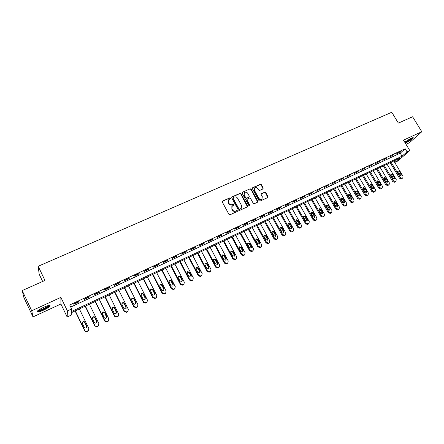 <?xml version="1.0" encoding="UTF-8"?>
<svg xmlns="http://www.w3.org/2000/svg" width="444" height="444" viewBox="0 0 444 444"><rect width="100%" height="100%" fill="white"/><g stroke="black" fill="none" stroke-linecap="round" stroke-linejoin="round"><path stroke-width="0.67" d="M230.53 198.141L229.798 197.874L222.611 201.077L222.3 202.059L228.982 214.385L230.036 214.763L237.218 211.488L237.429 210.795L236.696 210.534L235.775 210.956C234.393 211.416 233.278 211.017 232.423 209.746L231.862 208.724L232.251 205.949L233.888 205.061L233.971 204.456L233.244 204.19L232.317 204.612C230.936 205.067 229.82 204.662 228.971 203.402L228.416 202.381L228.777 199.645L230.453 198.74L230.53 198.141M230.403 198.779L229.62 198.152L222.411 201.21M237.29 211.449L236.508 210.795L235.775 210.956M233.838 205.1L233.056 204.462L232.317 204.612M405.294 143.14L405.916 142.863C410.756 140.326 413.181 138.561 413.192 137.568L411.05 138.251L404.695 142.152M43.506 307.342C38.278 309.945 36.303 311.505 37.596 312.021C38.889 311.982 40.97 311.316 43.845 310.017C49.018 307.442 50.977 305.894 49.711 305.367C48.452 305.394 46.381 306.049 43.506 307.342M262.937 188.961L263.214 188.006L261.355 184.66L260.339 184.288L252.653 187.707L252.37 188.661L259.035 200.705L260.056 201.082L267.893 197.48L268.01 196.62L265.751 192.557L264.729 192.185L261.288 193.773L261.172 194.622L262.293 196.642L261.977 198.945C260.783 199.7 259.729 199.456 258.808 198.229L254.418 190.304L254.712 188.045C255.911 187.274 256.976 187.501 257.909 188.744L258.641 190.06L259.662 190.432L262.937 188.961M407.048 151.854L409.801 150.566L397.658 161.083L394.977 162.343L399.767 158.181L71.384 312.681L71.218 315.107L67.155 317.022L67.405 310.95L71.645 308.963L71.467 311.522L402.053 156.199L407.048 151.854L405.183 148.773L69.719 304.973L71.645 308.963M22.2 290.576L31.707 310.756L33.006 316.911L23.909 297.569L22.2 290.576L44.961 280.442L38.178 266.278L391.78 112.271L398.368 123.099L412.609 116.755L421.8 131.735L403.474 140.143L409.801 150.566M33.006 316.911L60.906 304.001L60.872 297.375L31.707 310.756M60.872 297.375L67.405 310.95M240.959 193.745L239.921 193.373L232.034 196.881L231.735 197.858L238.411 210.095L239.455 210.467L247.336 206.876L247.63 205.899L240.959 193.745L240.765 194.022L239.732 193.651L231.674 197.269M242.413 192.263L250.2 188.8L251.221 189.172L257.886 201.226L257.764 202.092L254.284 203.713L253.252 203.335L250.544 198.418L249.511 198.046L247.297 199.045L247.008 200.016L249.828 205.15L249.744 205.761L248.901 205.572L242.119 193.229L242.413 192.263L250.2 188.8M406.01 144.317L409.435 142.729L421.8 131.735M70.729 307.059L400.216 153.158L405.183 148.773M73.832 304.301L78.827 301.97L78.877 301.52L73.871 303.857L73.832 304.301M84.205 299.467L89.139 297.164L89.222 296.703L84.271 299.012L84.205 299.467M94.455 294.683L99.328 292.413L99.439 291.941L94.55 294.217L94.455 294.683M104.579 289.96L109.402 287.718L109.54 287.229L104.706 289.482L104.579 289.96M114.591 285.292L119.353 283.072L119.519 282.578L114.746 284.804L114.591 285.292M124.481 280.68L129.187 278.488L129.387 277.983L124.664 280.181L124.481 280.68M134.26 276.124L138.911 273.954L139.138 273.437L134.471 275.613L134.26 276.124M143.923 271.617L148.524 269.469L148.773 268.947L144.161 271.095L143.923 271.617M153.48 267.16L158.025 265.04L158.303 264.502L153.741 266.628L153.48 267.16M162.926 262.754L167.421 260.656L167.721 260.112L163.214 262.215L162.926 262.754M172.266 258.397L176.712 256.327L177.034 255.772L172.577 257.853L172.266 258.397M181.496 254.096L185.892 252.042L186.241 251.482L181.835 253.535L181.496 254.096M190.631 249.833L194.977 247.808L195.349 247.236L190.992 249.267L190.631 249.833M199.656 245.626L203.957 243.623L204.351 243.04L200.044 245.049L199.656 245.626M208.586 241.464L212.837 239.477L213.253 238.894L208.991 240.876L208.586 241.464M217.416 237.346L221.623 235.381L222.061 234.787L217.843 236.752L217.416 237.346M226.151 233.272L230.308 231.33L230.769 230.73L226.601 232.673L226.151 233.272M234.787 229.243L238.9 227.322L239.383 226.712L235.259 228.638L234.787 229.243M243.334 225.258L247.402 223.36L247.907 222.744L243.828 224.642L243.334 225.258M251.787 221.317L255.811 219.436L256.332 218.814L252.297 220.696L251.787 221.317M260.151 217.416L264.13 215.556L264.674 214.924L260.684 216.789L260.151 217.416M268.426 213.558L272.361 211.721L272.921 211.083L268.975 212.92L268.426 213.558M276.606 209.74L280.508 207.92L281.085 207.276L277.178 209.096L276.606 209.74M284.709 205.961L288.567 204.162L289.161 203.513L285.298 205.317L284.709 205.961M292.724 202.225L296.542 200.444L297.153 199.789L293.329 201.57L292.724 202.225M300.655 198.529L305.061 196.104L301.276 197.863L300.655 198.529M308.502 194.866L312.892 192.452L308.502 194.866M316.272 191.247L320.635 188.844L316.272 191.247M323.959 187.662L328.299 185.27L323.959 187.662M331.568 184.11L335.886 181.735L331.568 184.11M339.099 180.597L343.401 178.233L339.099 180.597M346.553 177.123L350.832 174.769L346.553 177.123M353.935 173.682L358.191 171.34L353.935 173.682M361.238 170.274L365.479 167.943L361.238 170.274M368.476 166.9L372.694 164.58L368.476 166.9M375.635 163.559L379.836 161.25L375.635 163.559M382.728 160.256L386.907 157.959L382.728 160.256M389.749 156.982L393.906 154.695L389.749 156.982M396.703 153.735L400.838 151.459L396.703 153.735M38.178 266.278L39.177 274.192L42.652 281.468M394.083 160.856L394.977 162.343M60.906 304.001L67.155 317.022M400.216 153.158L402.053 156.199M78.827 301.97L78.66 301.626M89.139 297.164L88.972 296.82M99.328 292.413L99.162 292.069M109.402 287.718L109.23 287.373M119.353 283.072L119.186 282.739M129.187 278.488L129.021 278.149M138.911 273.954L138.744 273.621M148.524 269.469L148.357 269.142M158.025 265.04L157.859 264.713M167.421 260.656L167.255 260.334M176.712 256.327L176.54 256.005M185.892 252.042L185.725 251.72M194.977 247.808L194.805 247.491M203.957 243.623L203.79 243.306M212.837 239.477L212.67 239.166M221.623 235.381L221.451 235.07M230.308 231.33L230.142 231.019M238.9 227.322L238.733 227.017M247.402 223.36L247.236 223.055M255.811 219.436L255.644 219.136M264.13 215.556L263.964 215.257M272.361 211.721L272.194 211.422M280.508 207.92L280.342 207.626M288.567 204.162L288.4 203.868M296.542 200.444L296.376 200.15M304.429 196.764L304.268 196.476M312.243 193.123L312.077 192.835M319.969 189.521L319.802 189.233M327.622 185.953L327.456 185.664M335.192 182.423L335.026 182.134M342.685 178.926L342.524 178.643M350.105 175.469L349.939 175.186M357.448 172.039L357.287 171.761M364.724 168.648L364.557 168.37M371.922 165.296L371.756 165.018M379.048 161.971L378.882 161.694M386.108 158.68L385.941 158.403M228.383 200.155L228.416 202.381M232.129 204.878C230.752 205.333 229.637 204.934 228.788 203.668L228.233 202.647M231.857 206.438L231.862 208.724M235.586 211.216C234.204 211.677 233.089 211.277 232.234 210.012L231.679 208.985M247.475 206.793L240.765 194.022M233.294 197.497L233.083 198.185L238.944 208.913L239.671 209.18L241.197 208.375L241.597 205.589L237.59 198.274C236.741 197.019 235.636 196.62 234.266 197.064L233.294 197.497M233.044 197.758L233.083 198.185M241.386 208.186L239.477 209.44L238.75 209.18L232.895 198.457M257.72 202.125L251.021 189.455L249.994 189.077M246.969 199.367L246.809 200.288L249.628 205.417L249.828 205.15M249.678 205.805L249.628 205.417M247.741 193.334C246.792 192.08 245.715 191.852 244.5 192.646L244.2 194.916L245.748 197.724L246.781 198.102L249.167 196.992L249.284 196.137L247.741 193.334M244.172 193.062L244.2 194.916M249.117 197.058L246.581 198.374L245.549 197.996L244.006 195.194M254.395 188.439L254.418 190.304M262.071 198.857L261.766 199.217C260.573 199.967 259.512 199.728 258.597 198.496L254.212 190.581M267.837 197.519L265.534 192.829L264.519 192.457L261.122 194.006M263.059 188.889L261.144 184.943L260.129 184.571L252.314 188.073M75.103 310.933L84.693 330.774C85.248 331.668 86.036 331.923 87.063 331.54L88.35 330.819L88.894 329.737M79.354 308.935L88.817 328.455L88.428 330.464L87.141 331.191C86.108 331.574 85.32 331.318 84.765 330.419L75.297 310.839M86.791 327.045L84.865 322.677C84.238 321.8 83.466 321.689 82.562 322.355L82.207 322.943M86.735 326.018L84.932 322.3C84.305 321.417 83.533 321.312 82.623 321.972L82.34 323.543L84.138 327.267C84.76 328.144 85.526 328.255 86.436 327.605L86.663 326.384M85.176 306.194L94.766 325.896L97.114 326.662L98.374 325.957L98.901 324.98M89.405 304.207L98.868 323.587L98.479 325.591L97.219 326.296C96.204 326.673 95.416 326.418 94.861 325.53L85.398 306.088M96.814 322.289L94.894 317.86C94.278 316.994 93.518 316.883 92.624 317.527L92.302 318.021M96.798 321.162L94.994 317.471C94.372 316.6 93.612 316.489 92.713 317.138L92.43 318.703L94.228 322.399C94.844 323.265 95.599 323.382 96.492 322.749L96.692 321.545M95.127 301.515L104.717 321.073L107.054 321.833L108.281 321.151L108.797 320.263M99.339 299.528L108.802 318.775L108.419 320.773L107.182 321.456L104.845 320.696L95.377 301.393M106.727 317.571L104.812 313.103C104.201 312.243 103.452 312.132 102.57 312.759L102.281 313.164M106.738 316.367L104.939 312.698C104.323 311.843 103.574 311.727 102.686 312.354L102.403 313.919L104.207 317.588C104.812 318.442 105.555 318.564 106.438 317.948L106.61 316.755M104.967 296.881L114.558 316.306L116.872 317.066L118.076 316.4L118.57 315.59M109.163 294.91L118.626 314.019L118.237 316.006L117.033 316.677L114.713 315.912L105.245 296.753M116.517 312.898L114.613 308.397C114.008 307.553 113.27 307.431 112.399 308.042L112.143 308.375M116.567 311.621L114.768 307.986C114.158 307.137 113.42 307.015 112.548 307.631L112.26 309.185L114.064 312.831C114.663 313.675 115.396 313.803 116.267 313.203L116.411 312.027M114.696 292.307L124.287 311.594L126.579 312.348L128.238 310.961M118.87 290.343L128.333 309.313L127.95 311.3L126.768 311.949L124.464 311.189L115.002 292.163M126.196 308.264L124.303 303.746C123.71 302.908 122.977 302.791 122.117 303.38L121.9 303.652M126.285 306.937L124.481 303.324C123.882 302.486 123.155 302.364 122.289 302.958L122.006 304.512L123.809 308.13C124.398 308.963 125.125 309.091 125.985 308.513L126.102 307.348M49.079 305.411L48.374 306.371C46.154 308.358 38.684 311.538 37.773 310.872L37.679 310.8M38.256 310.328L38.323 310.334C41.331 309.829 44.494 308.419 47.819 306.105L48.352 305.555M37.174 311.355L37.335 311.366C39.266 311.538 46.787 308.18 49.106 306.127M412.398 137.712C411.433 138.95 409.285 140.404 405.971 142.086L404.917 142.518M404.734 142.119L411.594 138.012M405 142.657L405.65 142.374C409.029 140.687 411.449 139.089 412.892 137.585M124.309 287.784L133.899 306.932L136.18 307.686L137.795 306.366M128.471 285.825L137.934 304.667L137.551 306.643L136.391 307.276L134.105 306.521L124.642 287.623M135.77 303.679L135.681 302.725L133.883 299.151C133.294 298.324 132.573 298.196 131.724 298.773L131.541 298.99M135.892 302.303L134.088 298.712C133.5 297.885 132.778 297.758 131.924 298.34L131.64 299.889L133.444 303.485C134.027 304.307 134.743 304.44 135.592 303.874L135.681 302.725M133.822 283.305L143.406 302.325L145.665 303.08L147.247 301.82M137.962 281.357L147.419 300.066L147.042 302.037L145.904 302.658L143.64 301.903L134.177 283.139M145.232 299.139L145.155 298.157L143.357 294.605C142.774 293.784 142.063 293.656 141.225 294.222L141.075 294.383M145.388 297.719L143.59 294.156C143.001 293.34 142.291 293.212 141.447 293.773L141.164 295.321L142.968 298.89C143.545 299.706 144.256 299.839 145.094 299.284L145.155 298.157M143.223 278.882L152.808 297.769L155.05 298.523L156.593 297.319M147.347 276.945L156.804 295.526L156.427 297.486L155.311 298.091L153.063 297.336L143.606 278.704M154.59 294.644L154.518 293.634L152.725 290.11C152.142 289.299 151.443 289.166 150.616 289.716L150.499 289.838M154.778 293.19L152.98 289.654C152.397 288.844 151.693 288.711 150.866 289.26L150.583 290.803L152.386 294.344C152.958 295.155 153.657 295.288 154.484 294.749L154.518 293.634M152.52 274.509L162.099 293.268L164.324 294.017L165.834 292.857M156.627 272.577L166.078 291.031L165.706 292.985L164.613 293.573L162.382 292.824L152.93 274.32M163.842 290.198L163.781 289.166L161.982 285.664C161.411 284.859 160.717 284.732 159.901 285.264L159.818 285.348M164.064 288.711L162.265 285.198C161.688 284.393 160.994 284.265 160.173 284.798L159.896 286.336L161.694 289.854C162.265 290.654 162.959 290.787 163.775 290.265L164.064 288.711L163.781 289.166M161.716 270.185L171.29 288.811L173.499 289.56L174.98 288.445M165.806 268.259L175.252 286.585L174.886 288.528L173.815 289.111L171.595 288.356L162.149 269.98M172.999 285.792L172.938 284.748L171.145 281.268C170.574 280.475 169.891 280.342 169.081 280.863L169.031 280.913M173.243 284.282L171.445 280.791C170.879 279.998 170.191 279.864 169.38 280.386L169.109 281.918L170.907 285.414C171.467 286.202 172.15 286.341 172.955 285.831L173.243 284.282L172.938 284.748M170.807 265.906L180.381 284.41L182.573 285.153L184.021 284.077M174.881 263.991L184.327 282.19L183.96 284.127L182.911 284.693L180.708 283.944L171.262 265.69M182.04 281.441L182.323 279.903L180.53 276.434L178.488 276.024L178.211 277.55L180.009 281.019L182.04 281.441L181.99 280.375L180.203 276.923L178.138 276.529M179.803 261.671L189.366 280.053L191.547 280.797L192.968 279.748M183.86 259.768L193.295 277.844L192.94 279.77L191.902 280.325L189.721 279.581L180.281 261.449M191.003 277.117L190.948 276.057L189.161 272.622L187.152 272.2L187.49 271.711L187.218 273.227L189.016 276.673L191.025 277.1L191.303 275.569L189.51 272.128L187.49 271.711M188.694 257.487L198.257 275.746L200.422 276.484L201.815 275.469L202.17 273.548L192.735 255.589M201.432 275.946L201.815 275.463L200.799 276.007L198.635 275.263L189.2 257.254M199.867 272.844L199.811 271.778L198.018 268.37L196.059 267.921M200.189 271.284L198.39 267.865L196.392 267.443L196.126 268.953L197.924 272.377L199.911 272.81L200.189 271.284L199.811 271.778M197.497 253.346L207.054 271.484L209.196 272.222L210.55 271.262M201.521 251.454L210.95 269.297L210.6 271.201L209.601 271.734L207.448 270.99L198.018 253.102M208.625 268.62L208.575 267.549L206.782 264.163L204.873 263.692M208.974 267.049L207.176 263.653L205.2 263.225L204.939 264.724L206.732 268.132L208.697 268.565L208.974 267.049L208.575 267.549M206.199 249.256L215.751 267.266L217.882 268.004L219.192 267.094M210.206 247.369L219.63 265.09L219.286 266.988L218.304 267.51L216.167 266.766L206.743 248.995M217.294 264.435L217.238 263.37L215.451 260.001L213.586 259.507M217.66 262.859L215.867 259.485L213.914 259.052L213.653 260.545L215.445 263.925L217.394 264.363L217.66 262.859L217.238 263.37M214.813 245.205L224.353 263.098L226.473 263.836L227.744 262.97M218.803 243.323L228.216 260.933L227.877 262.815L226.917 263.325L224.792 262.587L215.379 244.938M225.874 260.295L225.818 259.229L224.031 255.883L222.205 255.372M226.257 258.708L224.464 255.356L222.527 254.923L222.272 256.41L224.065 259.768L225.99 260.212L226.257 258.708L225.818 259.229M223.332 241.192L232.867 258.974L234.97 259.707L236.208 258.885M227.306 239.322L236.713 256.815L236.38 258.691L235.431 259.191L233.328 258.458L223.915 240.92M234.36 256.199L234.299 255.134L232.512 251.815L230.73 251.282M234.759 254.606L232.972 251.276L231.052 250.838L230.802 252.32L232.595 255.655L234.499 256.099L234.759 254.606L234.299 255.134M231.762 237.229L241.292 254.895L243.373 255.622L244.583 254.839M235.72 235.364L245.121 252.741L244.794 254.612L243.861 255.1L241.769 254.368L232.367 236.941M242.751 252.142L242.69 251.082L240.909 247.785L239.166 247.236M243.173 250.549L241.386 247.241L239.488 246.797L239.238 248.268L241.031 251.587L242.918 252.037L243.173 250.549L242.69 251.082M240.099 233.305L249.622 250.854L251.693 251.587L252.864 250.832M244.045 231.446L253.435 248.718L253.113 250.571L252.198 251.054L250.122 250.322L240.726 233.011M251.06 248.129L250.999 247.075L249.217 243.795L247.513 243.24M251.498 246.537L249.711 243.245L247.83 242.801L247.586 244.267L249.378 247.558L251.243 248.013L251.498 246.537L250.999 247.075M248.351 229.42L257.864 246.858L259.923 247.586L261.066 246.864M252.281 227.572L261.666 244.727L261.35 246.575L260.445 247.047L258.386 246.32L248.995 229.121M259.285 244.156L259.213 243.112L257.431 239.854L255.772 239.283M259.734 242.563L257.947 239.294L256.088 238.844L255.849 240.304L257.637 243.573L259.485 244.028L259.734 242.563L259.213 243.112M256.521 225.58L266.023 242.907L268.065 243.634L269.181 242.94M260.434 223.737L269.808 240.787L269.497 242.618L268.609 243.084L266.561 242.357L257.181 225.269M267.416 240.226L267.344 239.188L265.567 235.947L263.941 235.364M267.882 238.628L266.1 235.387L264.258 234.932L264.019 236.38L265.806 239.632L267.638 240.093L267.882 238.628L267.344 239.188M264.602 221.778L274.098 238.994L276.124 239.716L277.211 239.05M268.498 219.941L277.866 236.88L277.561 238.706L276.684 239.166L274.653 238.439L265.279 221.456M275.469 236.336L275.391 235.303L273.615 232.084L272.022 231.496M275.946 234.737L274.164 231.513L272.339 231.063L272.111 232.501L273.893 235.731L275.707 236.191L275.946 234.737L275.391 235.303M272.599 218.015L282.084 235.126L284.099 235.847L285.159 235.203M276.479 216.189L285.836 233.022L285.536 234.832L284.676 235.281L282.662 234.56L273.299 217.688M283.433 232.484L283.355 231.463L281.579 228.266L280.025 227.661M283.927 230.891L282.151 227.683L280.342 227.228L280.114 228.66L281.896 231.873L283.694 232.334L283.927 230.891L283.355 231.463M280.514 214.291L289.993 231.291L291.991 232.012L293.029 231.391M284.382 212.471L293.728 229.198L293.434 231.002L292.585 231.441L290.581 230.719L281.23 213.953M291.32 228.666L291.236 227.655L289.46 224.481L287.94 223.87M291.83 227.078L290.049 223.893L288.256 223.437L288.034 224.864L289.815 228.049L291.597 228.516L291.83 227.078L291.236 227.655M288.35 210.606L297.819 227.5L299.805 228.216L300.816 227.617M292.202 208.791L301.537 225.413L301.254 227.206L300.416 227.644L298.424 226.923L289.083 210.256M299.128 224.892L299.034 223.893L297.264 220.735L295.776 220.119M299.644 223.31L297.869 220.146L296.093 219.686L295.876 221.101L297.652 224.27L299.417 224.736L299.644 223.31L299.034 223.893M296.104 206.954L305.561 223.748L307.537 224.464L308.524 223.881M299.939 205.15L309.268 221.673L308.991 223.454L308.164 223.881L306.188 223.166L296.853 206.604M306.854 221.156L306.754 220.169L304.989 217.027L303.53 216.411M307.381 219.575L305.605 216.433L303.846 215.967L303.635 217.377L305.411 220.529L307.159 220.995L307.381 219.575L306.754 220.169M303.779 203.341L313.231 220.03L315.19 220.746L316.156 220.18M307.603 201.543L316.922 217.965L316.644 219.736L315.834 220.157L313.869 219.441L304.545 202.98M314.496 217.455L314.396 216.478L312.632 213.359L311.205 212.737M315.04 215.884L313.27 212.754L311.522 212.293L311.316 213.692L313.087 216.822L314.824 217.294L315.04 215.884L314.396 216.478M311.383 199.767L320.818 216.356L322.766 217.066L323.709 216.522M315.185 197.974L324.492 214.297L324.225 216.056L323.426 216.472L321.473 215.756L312.16 199.4M322.067 213.792L321.967 212.826L320.196 209.729L318.803 209.102M322.622 212.226L320.851 209.118L319.119 208.652L318.914 210.045L320.69 213.159L322.411 213.631L322.622 212.226L321.967 212.826M318.903 196.226L328.332 212.715L330.264 213.425L331.191 212.892M322.694 194.444L331.99 210.661L331.729 212.415L330.941 212.82L329.004 212.11L319.702 195.854M329.565 210.167L329.454 209.213L327.689 206.133L326.329 205.5M330.125 208.602L328.355 205.517L326.645 205.05L326.44 206.438L328.21 209.529L329.92 210.001L330.125 208.602L329.454 209.213M326.351 192.724L335.769 209.113L337.69 209.818L338.594 209.302M330.131 190.948L339.416 207.071L339.155 208.808L338.378 209.213L336.452 208.502L327.167 192.341M336.985 206.577L336.868 205.639L335.103 202.575L333.771 201.937M337.557 205.023L335.786 201.953L334.088 201.482L333.894 202.858L335.658 205.933L337.351 206.41L337.557 205.023L336.868 205.639M333.727 189.255L343.129 205.544L345.038 206.249L345.926 205.744M337.49 187.485L346.764 203.507L346.514 205.239L345.743 205.633L343.834 204.928L334.554 188.867M344.328 203.019L344.205 202.092L342.446 199.051L341.147 198.413M344.91 201.471L343.145 198.424L341.464 197.952L341.269 199.323L343.034 202.375L344.711 202.853L344.91 201.471L344.205 202.092M341.031 185.82L350.421 202.009L352.314 202.714L353.191 202.225M344.777 184.055L354.04 199.983L353.796 201.704L353.036 202.092L351.137 201.387L341.869 185.42M351.598 199.5L351.476 198.585L349.717 195.56L348.446 194.922M352.192 197.957L350.433 194.927L348.762 194.455L348.573 195.821L350.338 198.857L351.998 199.328L352.192 197.957L351.476 198.585M348.257 182.417L357.636 198.512L359.518 199.212L360.378 198.734M351.992 180.658L361.244 196.492L361.005 198.207L360.256 198.59L358.369 197.885L349.112 182.012M358.802 196.015L356.915 192.108L355.672 191.464M359.401 194.483L357.642 191.469L355.988 190.998L355.805 192.352L357.564 195.366L359.213 195.843L359.401 194.483L358.674 195.116M355.416 179.049L364.785 195.049L366.655 195.749L367.499 195.282M359.135 177.3L368.376 193.04L368.143 194.738L367.404 195.121L365.529 194.417L356.288 178.638M365.934 192.563L364.047 188.683L362.826 188.045M366.544 191.037L364.785 188.04L363.142 187.568L362.964 188.916L364.724 191.913L366.361 192.391L366.544 191.037L365.795 191.675M362.504 175.713L371.861 191.619L373.72 192.319L374.547 191.864M366.211 173.97L375.435 189.616L375.213 191.309L374.481 191.68L372.621 190.981L363.392 175.297M372.993 189.144L371.101 185.298L369.913 184.654M373.615 187.629L371.856 184.649L370.229 184.177L370.052 185.514L371.811 188.495L373.432 188.972L373.615 187.629L372.855 188.267M369.53 172.411L378.871 188.223L380.719 188.916L381.529 188.472M373.221 170.674L382.434 186.23L382.212 187.912L381.49 188.278L379.642 187.579L370.424 171.989M379.986 185.753L378.094 181.94L376.928 181.302M380.613 184.249L378.86 181.285L377.245 180.813L377.073 182.145L378.826 185.109L380.441 185.586L380.613 184.249L379.842 184.898M376.479 169.136L385.814 184.859L387.645 185.553L388.445 185.12M380.158 167.41L389.36 182.873L389.144 184.549L388.433 184.909L386.596 184.216L377.389 168.709M386.913 182.401L385.015 178.621L383.877 177.983M387.545 180.902L385.797 177.961L384.193 177.489L384.027 178.81L385.781 181.757L387.379 182.234L387.545 180.902L386.763 181.557M383.366 165.901L392.685 181.529L394.505 182.218L395.293 181.796M387.029 164.175L396.22 179.554L396.009 181.213L395.31 181.568L393.484 180.88L384.288 165.462M393.767 179.076L391.874 175.33L390.759 174.692M394.411 177.594L392.663 174.664L391.075 174.192L390.914 175.508L392.663 178.438L394.25 178.915L394.411 177.594L393.617 178.249M390.187 162.687L399.495 178.233L401.304 178.921L402.075 178.505M393.839 160.972L403.013 176.262L402.808 177.911L402.12 178.266L400.305 177.572L391.12 162.249M400.56 175.785L398.662 172.072L397.574 171.434M401.215 174.309L399.467 171.401L397.891 170.929L397.735 172.233L399.478 175.147L401.054 175.63L401.215 174.309L400.405 174.975M229.62 198.152L229.798 197.874M231.851 197.158L232.034 196.881M239.732 193.651L239.921 193.373M251.021 189.455L251.221 189.172M248.795 197.38L248.995 197.103M261.244 193.939L261.455 193.662M252.453 187.984L252.653 187.707M260.129 184.571L260.339 184.288M261.144 184.943L261.355 184.66M263.003 188.284L263.214 188.006M84.765 330.419L84.693 330.774M87.141 331.191L87.063 331.54M87.951 330.797L87.873 331.152M84.865 322.677L84.932 322.3M94.861 325.53L94.766 325.896M97.219 326.296L97.114 326.662M98.019 325.907L97.913 326.273M94.894 317.86L94.994 317.471M104.845 320.696L104.717 321.073M107.182 321.456L107.054 321.833M107.975 321.073L107.842 321.45M104.812 313.103L104.939 312.698M114.713 315.912L114.558 316.306M117.033 316.677L116.872 317.066M117.815 316.295L117.654 316.689M114.613 308.397L114.768 307.986M124.464 311.189L124.287 311.594M126.768 311.949L126.579 312.348M127.539 311.577L127.35 311.977M124.303 303.746L124.481 303.324M134.105 306.521L133.899 306.932M136.391 307.276L136.18 307.686M137.157 306.904L136.941 307.32M133.883 299.151L134.088 298.712M143.64 301.903L143.406 302.325M145.904 302.658L145.665 303.08M146.664 302.292L146.42 302.714M143.357 294.605L143.59 294.156M153.063 297.336L152.808 297.769M155.311 298.091L155.05 298.523M156.06 297.73L155.794 298.163M152.725 290.11L152.98 289.654M162.382 292.824L162.099 293.268M164.613 293.573L164.324 294.017M165.357 293.218L165.063 293.662M161.982 285.664L162.265 285.198M171.595 288.356L171.29 288.811M173.815 289.111L173.499 289.56M174.542 288.755L174.231 289.205M171.145 281.268L171.445 280.791M180.708 283.944L180.381 284.41M182.911 284.693L182.573 285.153M183.633 284.343L183.294 284.804M181.99 280.375L182.323 279.903M180.203 276.923L180.53 276.434M189.721 279.581L189.366 280.053M191.902 280.325L191.547 280.797M192.618 279.975L192.258 280.453M190.948 276.057L191.303 275.569M189.161 272.622L189.51 272.128M198.635 275.263L198.257 275.746M200.799 276.007L200.422 276.484M201.509 275.663L201.126 276.146M198.018 268.37L198.39 267.865M207.448 270.99L207.054 271.484M209.601 271.734L209.196 272.222M210.301 271.395L209.895 271.883M206.782 264.163L207.176 263.653M216.167 266.766L215.751 267.266M218.304 267.51L217.882 268.004M218.997 267.171L218.57 267.671M215.451 260.001L215.867 259.485M224.792 262.587L224.353 263.098M226.917 263.325L226.473 263.836M227.6 262.992L227.156 263.503M224.031 255.883L224.464 255.356M233.328 258.458L232.867 258.974M235.431 259.191L234.97 259.707M236.108 258.863L235.642 259.379M232.512 251.815L232.972 251.276M241.769 254.368L241.292 254.895M243.861 255.1L243.373 255.622M244.527 254.773L244.045 255.3M240.909 247.785L241.386 247.241M250.122 250.322L249.622 250.854M252.198 251.054L251.693 251.587M252.858 250.732L252.353 251.265M249.217 243.795L249.711 243.245M258.386 246.32L257.864 246.858M260.445 247.047L259.923 247.586M261.1 246.731L260.578 247.269M257.431 239.854L257.947 239.294M266.561 242.357L266.023 242.907M268.609 243.084L268.065 243.634M269.258 242.768L268.714 243.318M265.567 235.947L266.1 235.387M274.653 238.439L274.098 238.994M276.684 239.166L276.124 239.716M277.328 238.85L276.767 239.405M273.615 232.084L274.164 231.513M282.662 234.56L282.084 235.126M284.676 235.281L284.099 235.847M285.314 234.976L284.732 235.536M281.579 228.266L282.151 227.683M290.581 230.719L289.993 231.291M292.585 231.441L291.991 232.012M293.218 231.135L292.618 231.707M289.46 224.481L290.049 223.893M298.424 226.923L297.819 227.5M300.416 227.644L299.805 228.216M301.038 227.339L300.427 227.916M297.264 220.735L297.869 220.146M306.188 223.166L305.561 223.748M308.164 223.881L307.537 224.464M308.78 223.582L308.147 224.165M304.989 217.027L305.605 216.433M313.869 219.441L313.231 220.03M315.834 220.157L315.19 220.746M316.444 219.863L315.795 220.452M312.632 213.359L313.27 212.754M321.473 215.756L320.818 216.356M323.426 216.472L322.766 217.066M324.026 216.178L323.365 216.772M320.196 209.729L320.851 209.118M329.004 212.11L328.332 212.715M330.941 212.82L330.264 213.425M331.535 212.532L330.858 213.131M327.689 206.133L328.355 205.517M336.452 208.502L335.769 209.113M338.378 209.213L337.69 209.818M338.972 208.924L338.278 209.529M335.103 202.575L335.786 201.953M343.834 204.928L343.129 205.544M345.743 205.633L345.038 206.249M346.331 205.35L345.621 205.966M342.446 199.051L343.145 198.424M351.137 201.387L350.421 202.009M353.036 202.092L352.314 202.714M353.618 201.815L352.891 202.431M349.717 195.56L350.433 194.927M358.369 197.885L357.636 198.512M360.256 198.59L359.518 199.212M360.828 198.313L360.095 198.934M356.915 192.108L357.642 191.469M365.529 194.417L364.785 195.049M367.404 195.121L366.655 195.749M367.971 194.844L367.221 195.471M364.047 188.683L364.785 188.04M372.621 190.981L371.861 191.619M374.481 191.68L373.72 192.319M375.047 191.408L374.281 192.041M371.101 185.298L371.856 184.649M379.642 187.579L378.871 188.223M381.49 188.278L380.719 188.916M382.051 188.006L381.274 188.65M378.094 181.94L378.86 181.285M386.596 184.216L385.814 184.859M388.433 184.909L387.645 185.553M388.988 184.637L388.195 185.287M385.015 178.621L385.797 177.961M393.484 180.88L392.685 181.529M395.31 181.568L394.505 182.218M395.854 181.307L395.055 181.957M391.874 175.33L392.663 174.664M400.305 177.572L399.495 178.233M402.12 178.266L401.304 178.921M402.658 178L401.842 178.655M398.662 172.072L399.467 171.401M88.428 330.464L88.35 330.819M82.562 322.355L82.623 321.972M98.479 325.591L98.374 325.957M92.624 317.527L92.713 317.138M108.419 320.773L108.281 321.151M102.57 312.759L102.686 312.354M118.237 316.006L118.076 316.4M112.399 308.042L112.548 307.631M127.95 311.3L127.761 311.699M122.117 303.38L122.289 302.958M137.551 306.643L137.335 307.054M131.724 298.773L131.924 298.34M147.042 302.037L146.803 302.458M141.225 294.222L141.447 293.773M156.427 297.486L156.16 297.918M150.616 289.716L150.866 289.26M165.706 292.985L165.418 293.429M159.901 285.264L160.173 284.798M174.886 288.528L174.57 288.983M169.081 280.863L169.38 280.386M183.96 284.127L183.622 284.587M178.166 276.512L178.488 276.024M192.94 279.77L192.579 280.242M196.076 267.882L196.392 267.443M210.6 271.201L210.195 271.695M204.9 263.619L205.2 263.225M219.286 266.988L218.859 267.488M213.631 259.413L213.914 259.052M227.877 262.815L227.433 263.325M222.261 255.25L222.527 254.923M236.38 258.691L235.914 259.207M230.802 251.138L231.052 250.838M244.794 254.612L244.305 255.134M239.249 247.075L239.488 246.797M253.113 250.571L252.608 251.104M261.35 246.575L260.822 247.114M269.497 242.618L268.953 243.168M277.561 238.706L277.001 239.261M285.536 234.832L284.959 235.398M293.434 231.002L292.84 231.568M301.254 227.206L300.638 227.783M308.991 223.454L308.358 224.037M316.644 219.736L316 220.324M324.225 216.056L323.565 216.65M331.729 212.415L331.052 213.015M339.155 208.808L338.467 209.418M346.514 205.239L345.804 205.855M353.796 201.704L353.069 202.325M361.005 198.207L360.267 198.829M368.143 194.738L367.393 195.371M375.213 191.309L374.447 191.947M382.212 187.912L381.435 188.55M389.144 184.549L388.356 185.192M396.009 181.213L395.204 181.862M402.808 177.911L401.992 178.566"/></g></svg>
